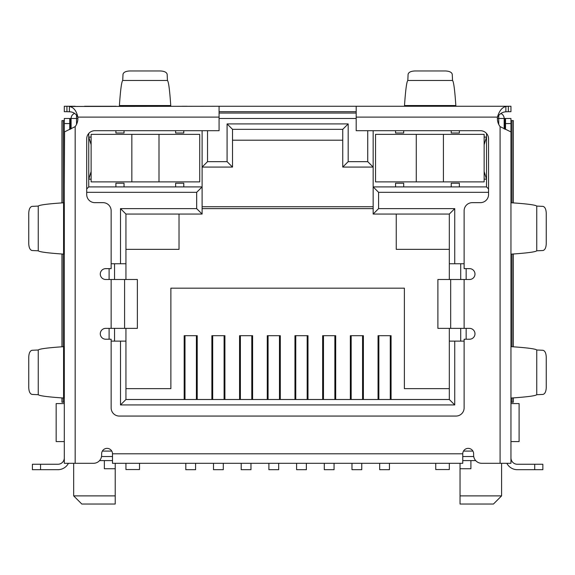 <?xml version="1.0" encoding="UTF-8"?>
<svg xmlns="http://www.w3.org/2000/svg" width="575" height="575" viewBox="0 0 575 575"><rect width="100%" height="100%" fill="white"/><g stroke="black" fill="none" stroke-linecap="round" stroke-linejoin="round"><path stroke-width="0.86" d="M197.218 399.503L197.218 335.692L184.18 335.692L184.18 399.503M224.911 399.503L224.911 335.692L211.88 335.692L211.88 399.503M252.605 399.503L252.605 335.692L239.574 335.692L239.574 399.503M280.298 399.503L280.298 335.692L267.267 335.692L267.267 399.503M307.992 399.503L307.992 335.692L294.961 335.692L294.961 399.503M335.692 399.503L335.692 335.692L322.654 335.692L322.654 399.503M363.386 399.503L363.386 335.692L350.348 335.692L350.348 399.503M391.079 399.503L391.079 335.692L378.048 335.692L378.048 399.503M125.939 388.643L170.876 388.643L170.876 288.176L404.383 288.176L404.383 388.643L449.319 388.643M449.319 399.503L125.939 399.503L120.513 404.929L454.746 404.929L454.746 341.126L449.319 341.126L449.319 399.503L454.746 404.929M504.167 128.886L504.167 118.479L505.526 118.479L505.526 123.575L510.952 123.575L510.952 463.306L481.764 463.306A8.143 8.143 0 0 1 473.62 455.163L473.62 453.804A5.434 5.434 0 0 0 468.187 448.371A5.434 5.434 0 0 0 462.76 453.804L462.76 463.306L112.499 463.306L112.499 453.804L462.76 453.804M112.499 453.804A5.434 5.434 0 0 0 107.072 448.371A5.434 5.434 0 0 0 101.638 453.804L101.638 455.163A8.143 8.143 0 0 1 93.495 463.306L64.307 463.306L64.307 123.575L69.74 123.575L69.74 118.479L71.099 118.479A5.434 5.434 0 0 1 74.642 113.39A5.434 5.434 0 0 0 71.099 118.479L71.099 128.836M356.191 113.052L219.075 113.052L356.191 113.052M373.161 130.697L373.161 214.058L449.319 214.058L449.319 263.745L454.746 263.745L454.746 208.624L378.587 208.624L378.587 192.33L488.556 192.33M454.746 263.745L464.118 263.745M466.152 339.221L466.152 328.361M466.152 279.493L466.152 268.633M464.118 341.126L454.746 341.126M125.939 399.503L125.939 341.126L120.513 341.126L120.513 404.929M120.513 341.126L111.147 341.126M109.106 268.633L109.106 279.493M109.106 328.361L109.106 339.221M111.147 263.745L125.939 263.745L125.939 214.058L120.513 208.624L120.513 263.745M86.71 192.33L196.672 192.33L196.672 208.624L120.513 208.624M367.727 130.697L367.727 161.654L348.177 161.654L348.177 123.913L227.082 123.913L227.082 161.654L207.532 161.654L207.532 130.697M500.89 113.498A5.434 5.434 0 0 1 504.167 118.479A5.434 5.434 0 0 0 500.89 113.498M183.777 186.904L175.627 186.904L175.627 183.238L183.777 183.238L183.777 186.904L202.105 186.904L202.105 130.697M196.672 192.33L202.105 186.904L202.105 214.058L196.672 208.624M232.516 140.199L342.75 140.199M91.123 144.684L88.744 137.08L91.123 137.08M64.307 403.571L56.163 403.571L56.163 441.586L64.307 441.586L64.307 429.273M488.556 188.938L486.515 186.904L486.515 133.458M486.515 186.904L451.217 186.904L451.217 183.238L459.368 183.238L459.368 186.904M403.7 186.904L395.557 186.904L395.557 183.238L403.7 183.238L403.7 186.904L451.217 186.904M378.587 192.33L373.161 186.904L395.557 186.904M378.587 208.624L373.161 214.058M449.319 214.058L454.746 208.624M460.719 341.126L460.719 328.361M460.719 279.493L460.719 263.745M114.54 341.126L114.54 328.361M114.54 279.493L114.54 263.745M125.939 214.058L202.105 214.058M124.042 186.904L115.898 186.904L115.898 183.238L124.042 183.238L124.042 186.904L175.627 186.904M115.898 186.904L88.744 186.904L86.71 188.938M88.744 133.458L88.744 186.904M207.532 161.654L202.105 167.081L232.516 167.081L227.082 161.654M232.516 167.081L232.516 129.339L342.75 129.339L348.177 123.913M227.082 123.913L232.516 129.339M342.75 129.339L342.75 167.081L348.177 161.654M367.727 161.654L373.161 167.081L342.75 167.081M101.531 456.521L112.499 456.521M462.76 456.521L473.735 456.521M510.952 429.273L510.952 441.586L519.096 441.586L519.096 403.571L510.952 403.571M91.123 179.163L88.744 179.163L91.123 171.566M112.499 460.589L99.568 460.589M449.319 341.126L449.319 328.361M449.319 279.493L449.319 263.745M125.939 263.745L125.939 279.493M125.939 328.361L125.939 341.126M460.043 463.306L460.043 468.74L470.903 468.74L470.903 460.589L475.69 460.589M484.143 179.163L486.515 179.163L484.143 171.566M484.143 144.684L486.515 137.08L484.143 137.08M449.319 249.349L396.24 249.349L396.24 214.058M373.161 208.624L202.105 208.624M125.939 249.349L179.026 249.349L179.026 214.058M104.355 460.589L104.355 468.74L115.216 468.74L115.216 463.306M460.043 495.887L460.043 504.038L493.443 504.038L501.587 495.887L460.043 495.887L460.043 468.74M115.216 495.887L73.672 495.887L81.823 504.038L115.216 504.038L115.216 468.74M403.7 130.697L403.7 133.005L395.557 133.005L395.557 130.697M459.368 130.697L459.368 133.005L451.217 133.005L451.217 130.697M124.042 130.697L124.042 133.005L115.898 133.005L115.898 130.697M183.777 130.697L183.777 133.005L175.627 133.005L175.627 130.697M378.86 335.692L378.86 399.503M390.267 399.503L390.267 335.692M379.673 463.306L379.673 469.689L389.448 469.689L389.448 463.306M351.167 335.692L351.167 399.503M362.566 399.503L362.566 335.692M351.979 463.306L351.979 469.689L361.754 469.689L361.754 463.306M323.473 335.692L323.473 399.503M334.873 399.503L334.873 335.692M324.286 463.306L324.286 469.689L334.061 469.689L334.061 463.306M295.773 335.692L295.773 399.503M307.179 399.503L307.179 335.692M296.592 463.306L296.592 469.689L306.367 469.689L306.367 463.306M268.079 335.692L268.079 399.503M279.486 399.503L279.486 335.692M268.899 463.306L268.899 469.689L278.674 469.689L278.674 463.306M184.999 335.692L184.999 399.503M196.398 399.503L196.398 335.692M185.811 463.306L185.811 469.689L195.586 469.689L195.586 463.306M212.693 335.692L212.693 399.503M224.099 399.503L224.099 335.692M213.505 463.306L213.505 469.689L223.28 469.689L223.28 463.306M240.386 335.692L240.386 399.503M251.792 399.503L251.792 335.692M241.198 463.306L241.198 469.689L250.973 469.689L250.973 463.306M125.939 463.306L125.939 469.552L139.517 469.552L139.517 463.306M159.002 181.88L199.726 181.88L199.726 134.363L91.123 134.363L91.123 181.88L159.002 181.88L159.002 134.363M484.143 181.88L484.143 134.363L375.533 134.363L375.533 181.88L484.143 181.88M449.319 463.306L449.319 469.552L435.742 469.552L435.742 463.306M64.307 254.243L63.581 254.078L63.581 202.781L64.307 202.695M64.307 346.603L64.307 398.094L63.581 397.986L63.581 346.682L64.307 346.603M64.307 430.725L64.307 425.292M64.307 457.88L64.307 455.163L64.307 457.88A6.383 6.383 0 0 1 57.924 464.255L32.401 464.255L32.401 469.689L57.924 469.689A11.809 11.809 0 0 0 68.418 463.306M64.307 452.446L64.307 455.163M64.307 123.575L64.307 118.479L69.74 118.479M64.565 131.919L64.307 186.357M64.307 270.53L64.307 330.266M510.952 425.292L510.952 430.725M509.5 118.479L510.952 118.479L510.952 123.575M510.952 414.431L510.952 398.144M510.952 398.087L510.952 346.617L510.952 398.087M510.952 346.553L510.952 330.266M510.952 270.53L510.952 254.243M510.952 254.179L510.952 202.709L510.952 254.179M510.952 202.652L510.952 186.365M69.74 123.575L69.74 129.519M510.952 131.919L500.092 126.629A13.577 13.577 0 0 1 497.447 117.12L356.191 117.12L356.191 130.697L480.405 130.697A8.143 8.143 0 0 1 488.556 138.848L488.556 194.508A8.143 8.143 0 0 1 480.405 202.652L472.262 202.652A8.143 8.143 0 0 0 464.118 210.795L464.118 268.633L469.545 268.633A5.434 5.434 0 0 1 474.979 274.059A5.434 5.434 0 0 1 469.545 279.493L450.671 279.493L450.671 328.361L469.545 328.361A5.434 5.434 0 0 1 474.979 333.795A5.434 5.434 0 0 1 469.545 339.221L464.118 339.221L464.118 407.919A8.143 8.143 0 0 1 455.968 416.063L119.291 416.063A8.143 8.143 0 0 1 111.147 407.919L111.147 339.221L105.714 339.221A5.434 5.434 0 0 1 100.287 333.795A5.434 5.434 0 0 1 105.714 328.361L124.588 328.361L124.588 279.493L105.714 279.493A5.434 5.434 0 0 1 100.287 274.059A5.434 5.434 0 0 1 105.714 268.633L111.147 268.633L111.147 210.795A8.143 8.143 0 0 0 102.997 202.652L94.853 202.652A8.143 8.143 0 0 1 86.71 194.508L86.71 138.848A8.143 8.143 0 0 1 94.853 130.697L219.075 130.697L219.075 106.26L69.403 106.461C73.715 107.324 76.518 110.882 77.819 117.12A13.577 13.577 0 0 1 75.167 126.629L64.371 131.955M506.848 463.306A11.809 11.809 0 0 0 517.335 469.689L542.857 469.689L542.857 464.255L517.335 464.255A6.383 6.383 0 0 1 510.952 457.88M505.526 129.411L505.526 123.575M510.952 118.479L505.526 118.479M63.581 202.781C47.898 203.838 39.452 204.944 38.252 206.087L38.252 250.801C39.438 251.929 47.682 253.022 62.984 254.078L63.581 254.078M63.581 346.682C47.898 347.746 39.452 348.845 38.252 349.995L38.252 394.702C39.438 395.837 47.682 396.93 62.984 397.986L63.581 397.986M511.283 398.008L511.664 398.008C527.189 396.944 535.555 395.844 536.748 394.702L536.748 349.995C535.541 348.845 527.052 347.738 511.276 346.668M511.283 254.107L511.664 254.107C527.189 253.043 535.555 251.936 536.748 250.801L536.748 206.087C535.541 204.944 527.052 203.83 511.276 202.759M38.252 206.087L32.063 206.375C30.058 206.871 28.951 209.135 28.75 213.16L28.75 243.735C28.951 247.76 30.058 250.017 32.063 250.52L38.252 250.801M38.252 349.995L32.063 350.276C30.058 350.772 28.951 353.036 28.75 357.061L28.75 387.636C28.951 391.661 30.058 393.925 32.063 394.421L38.252 394.702M356.191 117.12L356.191 106.26L510.952 106.26L510.952 111.694L508.336 111.694L508.336 106.26L500.092 106.26M505.863 106.461L505.863 111.794C502.442 112.017 499.632 113.8 497.447 117.12C499.186 111.018 501.989 107.468 505.863 106.461L508.336 106.26M536.748 394.702L542.937 394.421C544.942 393.925 546.049 391.661 546.25 387.636L546.25 357.061C546.049 353.036 544.942 350.772 542.937 350.276L536.748 349.995M542.857 469.689L542.857 464.255M536.748 250.801L542.937 250.52C544.942 250.017 546.049 247.76 546.25 243.735L546.25 213.16C546.049 209.135 544.942 206.871 542.937 206.375L536.748 206.087M69.403 106.461L69.403 111.794C73.09 111.83 75.893 113.613 77.819 117.12L219.075 117.12M505.863 111.794L508.336 111.694M490.683 106.26L455.968 106.26M116.193 106.26L84.575 106.26M75.167 106.26L66.93 106.26L66.93 111.694L69.403 111.794M64.307 106.26L64.307 111.694L64.307 106.26L66.93 106.26M219.075 106.26L356.191 106.26M404.383 106.26L472.262 106.26M455.925 106.26L404.426 106.26L404.541 105.534L455.838 105.534L455.925 106.26M182.117 106.26L187.17 106.26M124.588 279.493L137.375 279.493L137.375 328.361L124.588 328.361M450.671 328.361L437.891 328.361L437.891 279.493L450.671 279.493M219.075 111.694L356.191 111.694M64.307 111.694L66.93 111.694M119.334 106.26L119.442 105.534L170.746 105.534L170.833 106.26M137.375 328.361L137.375 279.493M437.891 279.493L437.891 328.361M455.838 105.534C454.782 89.944 453.682 81.585 452.532 80.471L407.819 80.471C406.69 81.571 405.598 89.729 404.541 104.945L404.541 105.534M170.746 105.534C169.69 89.944 168.59 81.585 167.44 80.471L122.727 80.471C121.598 81.571 120.506 89.729 119.442 104.945L119.442 105.534M452.532 80.471L452.252 74.283C451.756 72.278 449.492 71.171 445.467 70.962L414.884 70.962C410.859 71.171 408.602 72.278 408.099 74.283L407.819 80.471M167.44 80.471L167.16 74.283C166.664 72.278 164.4 71.171 160.375 70.962L129.792 70.962C125.767 71.171 123.51 72.278 123.007 74.283L122.727 80.471M513.324 397.893L513.324 402.213L512.009 402.213L512.009 397.986M510.952 402.213L512.009 402.213M63.25 397.986L63.25 402.213L64.307 402.213M63.25 402.213L61.942 402.213L61.942 397.914M61.942 202.896L61.942 120.621L63.25 120.621L63.25 202.803M64.307 120.621L63.25 120.621M512.009 202.81L512.009 120.621L510.952 120.621M512.009 120.621L513.324 120.621L513.324 202.903M61.942 254.006L61.942 346.797M513.324 346.804L513.324 253.992M63.25 254.078L63.25 346.711M512.009 346.718L512.009 254.078M76.525 114.871L76.525 118.479L77.884 118.479M219.075 118.479L356.191 118.479M497.375 118.479L498.733 118.479L498.733 115.553M71.099 118.479L76.525 118.479L76.525 124.401M504.167 118.479L498.733 118.479L498.733 124.401M472.894 451.088L463.486 451.088M111.773 451.088L102.372 451.088M470.903 460.589L462.76 460.589M131.847 181.88L131.847 134.363M443.411 134.363L443.411 181.88M416.264 181.88L416.264 134.363M75.167 463.306L75.167 126.629M40.552 469.689L40.552 464.255M534.714 464.255L534.714 469.689M500.092 126.629L500.092 463.306M70.466 129.159L70.466 118.479M464.118 279.493L464.118 328.361M111.147 328.361L111.147 279.493M504.793 118.479L504.793 129.138M373.161 206.727L202.105 206.727M501.587 495.887L501.587 463.306M73.672 495.887L73.672 463.306"/></g></svg>
